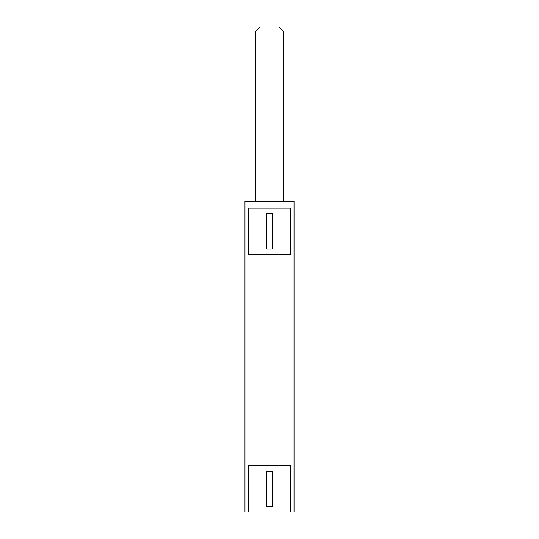 <?xml version="1.0" encoding="UTF-8"?>
<svg xmlns="http://www.w3.org/2000/svg" width="539" height="539" viewBox="0 0 539 539"><rect width="100%" height="100%" fill="white"/><g stroke="black" fill="none" stroke-linecap="round" stroke-linejoin="round"><path stroke-width="0.81" d="M266.778 249.058L266.778 213.633L272.222 213.633L272.222 249.058L266.778 249.058M266.778 506.599L266.778 471.174L272.222 471.174L272.222 506.599L266.778 506.599M248.378 208.182L290.622 208.182L290.622 254.509L248.378 254.509L248.378 208.182M248.378 512.05L248.378 465.723L290.622 465.723L290.622 512.05L244.976 512.05L244.976 201.37L294.024 201.37L294.024 512.05L290.622 512.05M255.877 31.04L259.96 26.95L279.04 26.95L283.123 31.04L255.877 31.04L255.877 201.37M283.123 31.04L283.123 201.37"/></g></svg>
